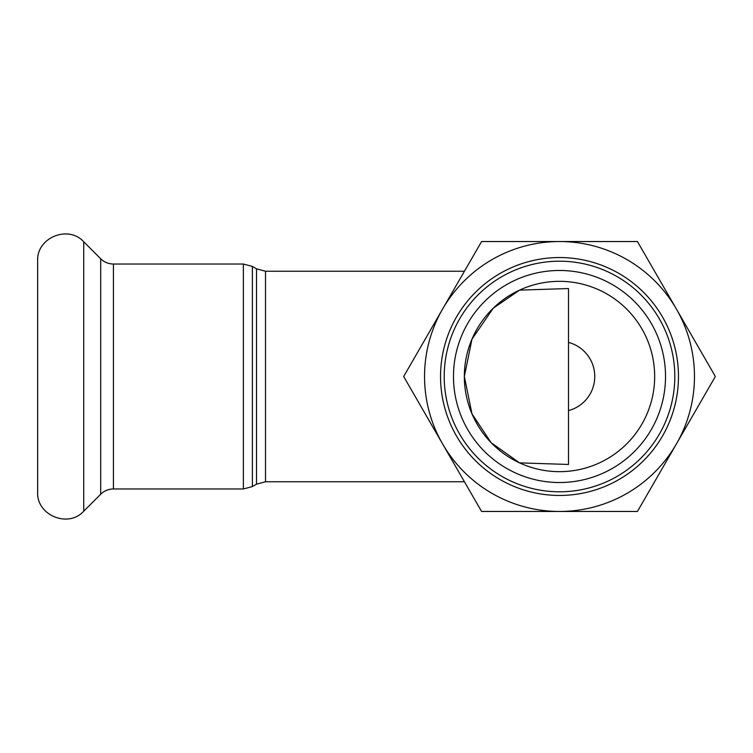 <?xml version="1.0" encoding="UTF-8"?>
<svg xmlns="http://www.w3.org/2000/svg" width="753" height="753" viewBox="0 0 753 753"><rect width="100%" height="100%" fill="white"/><g stroke="black" fill="none" stroke-linecap="round" stroke-linejoin="round"><path stroke-width="1.13" d="M568.506 288.54L568.506 342.408A35.269 35.269 0 0 1 568.506 410.601L568.506 464.46L519.57 462.879L491.116 442.67L471.98 413.858L464.347 376.5L471.98 339.151L493.243 308.203L519.57 290.121L568.506 288.54L568.506 410.601M654.668 376.5A95.16 95.16 0 0 1 511.927 458.916A95.16 95.16 0 0 1 511.927 294.084A95.16 95.16 0 0 1 654.668 376.5M559.507 511.466L481.591 511.466L442.623 443.978A134.966 134.966 0 0 0 676.392 443.978L637.433 511.466L559.507 511.466M403.664 376.5L442.623 309.022A134.966 134.966 0 0 0 442.623 443.978L403.664 376.5M481.591 241.534L559.507 241.534A134.966 134.966 0 0 0 442.623 309.022L481.591 241.534M676.392 309.022L715.35 376.5L676.392 443.978A134.966 134.966 0 0 0 559.507 241.534L637.433 241.534L676.392 309.022M674.801 376.5A115.294 115.294 0 0 0 501.856 276.652A115.294 115.294 0 0 0 501.856 476.348A115.294 115.294 0 0 0 674.801 376.5M665.53 376.5A106.022 106.022 0 0 1 506.496 468.319A106.022 106.022 0 0 1 506.496 284.681A106.022 106.022 0 0 1 665.53 376.5M678.462 376.5A118.955 118.955 0 0 1 500.03 479.52A118.955 118.955 0 0 1 500.03 273.48A118.955 118.955 0 0 1 678.462 376.5M83.734 241.798L83.734 511.202C68.269 528.427 36.408 515.231 37.65 492.123L37.65 260.886C36.408 237.769 68.269 224.573 83.734 241.798L100.695 258.759C104.234 262.204 108.479 263.955 113.421 264.03L243.388 264.03L252.387 266.44L256.519 268.83L265.517 271.24L464.441 271.24M256.519 268.83L256.519 484.17L265.517 481.76L265.517 271.24M256.519 484.17L252.387 486.56L252.387 266.44M243.388 264.03L243.388 488.97L252.387 486.56M113.421 264.03L113.421 488.97L243.388 488.97M100.695 258.759L100.695 494.241L83.734 511.202M265.517 481.76L464.441 481.76M113.421 488.97C108.479 489.045 104.234 490.796 100.695 494.241"/></g></svg>
